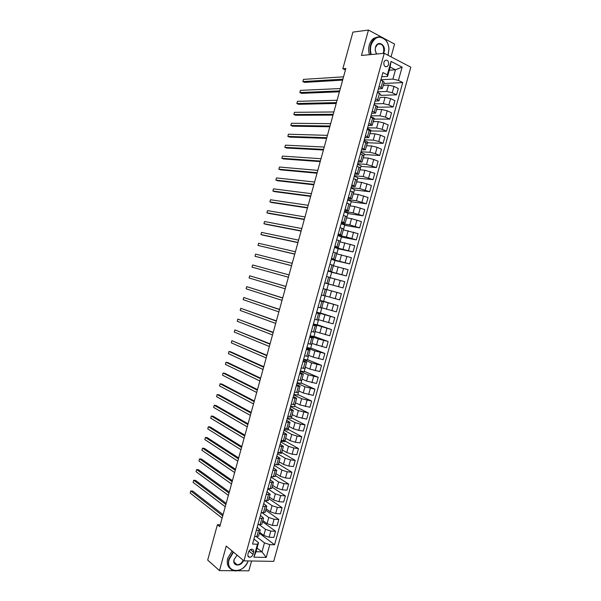 <?xml version="1.0" encoding="UTF-8"?>
<svg xmlns="http://www.w3.org/2000/svg" width="601" height="601" viewBox="0 0 601 601"><rect width="100%" height="100%" fill="white"/><g stroke="black" fill="none" stroke-linecap="round" stroke-linejoin="round"><path stroke-width="0.9" d="M383.874 62.249C383.633 65.734 384.775 67.162 387.299 66.531L388.562 64.66C388.802 61.174 387.66 59.747 385.121 60.385L383.874 62.249M391.041 56.847L394.572 44.083L383.949 38.374M273.71 561.364L410.814 67.184L384.242 53.294L243.961 560.861L273.71 561.364M237.673 570.747L248.844 570.837L251.571 560.988M220.266 524.838L217.419 524.703L219.778 526.604L345.838 68.499L342.84 68.732L345.432 69.994M253.013 554.355L253.599 552.244C253.945 550.396 253.352 549.382 251.827 549.194C250.264 549.374 249.167 550.343 248.529 552.116L247.943 554.242C247.597 556.075 248.183 557.089 249.685 557.285C251.263 557.119 252.367 556.143 253.013 554.355L248.972 551.094M269.789 544.619L266.235 557.428L253.87 557.172L257.453 544.221L258.55 542.665L256.041 551.726L261.968 551.868L264.463 542.861L269.789 544.619L274.559 544.769L402.738 82.547L383.889 83.494M389.283 70.212L395.473 69.784L390.154 67.064L387.562 76.425L387.337 74.802L382.905 72.571L252.533 544.063L257.453 544.221M387.337 74.802L391.048 61.4L402.114 67.132L398.44 80.384L402.738 82.547M243.961 560.861L226.231 546.084L219.478 570.597L233.691 570.717M219.478 570.597L207.691 560.072L217.419 524.703M381.793 37.217L368.451 30.05L352.915 32.116L342.84 68.732M368.451 30.05L361.449 55.465L384.242 53.294M257.07 548.007L261.968 551.868L266.235 557.428M258.55 542.665L253.915 539.059M387.562 76.425L381.74 76.778M379.096 86.341L382.386 88.505L378.367 88.986M375.685 98.699L378.991 100.788L374.994 101.178M372.267 111.05L375.595 113.063L371.628 113.364M368.856 123.393L372.199 125.331L368.263 125.541M365.446 135.721L368.811 137.584L364.897 137.704M362.042 148.034L365.423 149.829L361.539 149.859M358.639 160.339L362.035 162.067L358.181 162M355.236 172.637L358.654 174.29L354.823 174.132M351.84 184.92L355.274 186.505L351.472 186.257M348.445 197.196L351.901 198.706L348.122 198.368M345.057 209.464L348.527 210.898L344.779 210.47M341.668 221.716L345.154 223.084L341.428 222.565M338.28 233.962L341.789 235.254L338.093 234.645M334.9 246.192L338.423 247.417L334.749 246.718M331.519 258.415L335.065 259.564L331.421 258.776M328.138 270.63L331.707 271.705L328.086 270.826M324.765 282.831L328.349 283.837L324.758 282.868M323.15 288.683L326.741 289.652L323.158 288.645M319.777 300.868L323.391 301.77L319.837 300.673M316.411 313.046L320.04 313.872L316.509 312.685M313.046 325.209L316.689 325.967L313.189 324.69M309.688 337.364L313.346 338.047L309.876 336.688M306.33 349.504L310.011 350.12L306.563 348.67M302.979 361.637L306.675 362.185L303.25 360.645M299.621 373.762L303.34 374.243L299.944 372.612M296.27 385.872L300.004 386.285L296.639 384.565M292.927 397.975L296.676 398.313L293.333 396.51M289.584 410.07L293.348 410.333L290.035 408.447M286.241 422.15L290.028 422.345L286.737 420.369M282.906 434.222L286.707 434.35L283.439 432.284M279.57 446.288L283.394 446.34L280.149 444.192M276.235 458.338L280.074 458.323L276.858 456.084M272.907 470.373L276.768 470.29L273.575 467.969M269.579 482.408L273.455 482.257L270.292 479.838M266.258 494.428L270.149 494.202L267.009 491.708M262.938 506.433L266.844 506.147L263.734 503.563M259.617 518.438L263.546 518.077L260.458 515.403M256.304 530.42L260.248 529.999L257.183 527.235M256.492 536.731L264.463 542.861M259.609 532.298L263.801 535.476L269.105 537.211L273.861 537.392L275.558 531.269L262.629 521.781M259.332 524.741L265.499 529.331L270.803 531.059L275.558 531.269M262.855 520.571L267.077 523.659L272.381 525.379L277.129 525.612L278.826 519.482L265.822 510.264M262.126 512.728L268.775 517.506L274.086 519.226L278.826 519.482M266.1 508.829L270.345 511.827L275.664 513.539L280.397 513.825L282.094 507.687L269.008 498.732M264.876 500.693L272.05 505.674L277.369 507.379L282.094 507.687M269.353 497.08L273.628 499.987L278.947 501.692L283.664 502.023L285.37 495.885L272.2 487.193M267.813 488.808L275.333 493.827L280.652 495.524L285.37 495.885M272.606 485.315L276.903 488.14L282.23 489.83L286.94 490.213L288.645 484.068L275.393 475.646M271.043 477.104L278.616 481.972L283.942 483.655L288.645 484.068M275.867 473.55L280.186 476.277L285.52 477.96L290.215 478.396L291.921 472.243L278.594 464.092M274.281 465.399L281.899 470.11L287.225 471.785L291.921 472.243M279.119 461.771L283.477 464.408L288.811 466.075L293.498 466.564L295.204 460.411L281.794 452.523M277.527 453.68L285.182 458.232L290.523 459.893L295.204 460.411M282.387 449.976L286.76 452.53L292.101 454.191L296.774 454.724L298.487 448.564L284.994 440.946M280.765 441.953L288.472 446.348L293.814 448L298.487 448.564M285.648 438.182L290.05 440.646L295.399 442.283L300.064 442.869L301.77 436.709L288.202 429.362M284.01 430.218L291.763 434.455L297.112 436.093L301.77 436.709M288.916 426.372L293.348 428.746L298.697 430.376L303.347 431.015L305.06 424.839L291.41 417.77M287.263 418.469L295.061 422.556L300.417 424.178L305.06 424.839M292.184 414.555L296.646 416.831L306.638 419.145L308.351 412.97L294.618 406.163M290.508 406.712L298.359 410.641L308.351 412.97M295.459 402.723L299.944 404.916L309.936 407.26L311.649 401.085L297.833 394.549M293.769 394.947L301.664 398.711L311.649 401.085M298.735 390.883L303.25 392.986L313.226 395.375L314.947 389.185L301.048 382.927M297.022 383.175L304.962 386.781L314.947 389.185M302.01 379.036L306.555 381.049L316.524 383.476L318.245 377.285L304.264 371.29M300.282 371.388L308.268 374.836L318.245 377.285M305.293 367.173L309.861 369.097L319.83 371.561L321.55 365.37L307.487 359.646M303.543 359.593L311.581 362.884L321.55 365.37M308.576 355.304L313.174 357.137L323.135 359.646L324.856 353.441L310.709 347.994M306.803 347.784L314.894 350.916L324.856 353.441M311.859 343.426L326.441 347.716L328.161 341.503L313.94 336.335M310.071 335.967L318.207 338.941L328.161 341.503M315.149 331.542L329.754 335.771L331.474 329.558L317.163 324.66M313.346 324.142L331.474 329.558M318.44 319.642L333.059 323.826L334.787 317.606L320.401 312.978M316.614 312.31L334.787 317.606M321.738 307.735L336.38 311.866L338.1 305.639L323.631 301.289M319.89 300.462L338.1 305.639M325.036 295.812L339.693 299.891L341.421 293.664L323.173 288.593L341.421 293.664M326.869 289.599L328.431 283.957L324.743 282.928L343.021 287.917L328.424 283.972M330.054 277.677L344.749 281.681L343.021 287.917M328.026 271.043L346.341 275.927L331.662 272.253M333.36 265.732L348.069 269.684L346.341 275.927M331.309 259.166L349.669 263.922L334.907 260.534M336.665 253.78L351.397 257.679L349.669 263.922M334.599 247.274L352.997 251.909L338.153 248.799M339.971 241.812L354.733 245.659L352.997 251.909M337.89 235.374L346.431 236.989L356.333 239.889L341.406 237.057M343.284 229.837L358.061 233.639L356.333 239.889M341.18 223.467L349.774 224.917L359.668 227.862L344.658 225.3M346.604 217.855L351.51 218.636L361.404 221.596L359.668 227.862M344.478 211.544L353.118 212.829L363.004 215.819L347.911 213.535M349.917 205.865L354.86 206.549L364.739 209.554L363.004 215.819M347.776 199.615L356.468 200.742L366.347 203.769L351.164 201.763M353.238 193.86L358.211 194.446L368.082 197.496L366.347 203.769M351.082 187.677L359.819 188.639L369.69 191.704L354.425 189.984M356.566 181.84L361.562 182.343L371.426 185.431L369.69 191.704M354.38 175.725L363.169 176.529L373.033 179.631L357.685 178.189M359.894 169.82L364.912 170.226L374.776 173.351L373.033 179.631M357.693 163.773L366.527 164.404L376.384 167.551L360.953 166.387M363.222 157.785L368.27 158.093L373.754 159.46L378.127 161.263L376.384 167.551M360.998 151.798L369.885 152.271L375.37 153.623L379.734 155.456L364.221 154.577M366.55 145.735L371.628 145.96L377.12 147.305L381.477 149.168L379.734 155.456M364.311 139.823L373.244 140.123L378.735 141.468L383.092 143.354L367.489 142.753M369.885 133.685L374.994 133.805L380.486 135.142L384.835 137.058L383.092 143.354M367.624 127.833L376.609 127.975L382.108 129.305L386.451 131.243L370.764 130.92M373.229 121.612L378.36 121.65L383.859 122.972L388.193 124.94L386.451 131.243M370.945 115.828L379.975 115.805L385.481 117.127L389.809 119.118L374.04 119.081M376.564 109.54L381.733 109.48L387.232 110.794L391.559 112.808L389.809 119.118M374.265 103.823L383.348 103.635L388.855 104.942L393.174 106.986L377.323 107.226M379.907 97.452L385.098 97.302L390.612 98.602L394.925 100.675L393.174 106.986M377.593 91.803L386.721 91.45L392.235 92.742L396.54 94.838L380.598 95.364M383.258 85.357L388.479 85.109L393.993 86.394L398.29 88.52L396.54 94.838M380.914 79.768L392.896 79.099L395.473 69.784L402.114 67.132M254.584 536.655L258.535 536.19L260.233 530.052M274.559 544.769L259.452 533.29M259.7 532.373L259.016 534.439M257.897 524.673L261.833 524.275L263.531 518.13M262.953 520.639L262.216 522.878M266.198 508.897L265.417 511.301M261.21 512.676L265.131 512.352L266.829 506.192M269.451 497.14L268.624 499.716M264.53 500.671L268.429 500.415L270.134 494.255M272.704 485.383L271.832 488.125M267.851 488.658L271.735 488.47L273.44 482.295M275.957 473.611L275.153 476.533L271.179 476.631M279.217 461.831L278.361 464.926L277.685 464.851M274.507 464.596L278.353 464.55L280.066 458.36M282.485 450.036L281.576 453.304L277.752 452.861M277.835 452.553L281.666 452.576L283.379 446.378M285.745 438.234L284.799 441.675L280.975 441.194M281.17 440.495L284.987 440.586L286.7 434.38M289.013 426.425L288.014 430.031L284.205 429.512M284.506 428.43L288.3 428.588L290.02 422.375M292.281 414.6L291.237 418.386L287.443 417.823M287.849 416.35L291.62 416.583L293.341 410.363M295.557 402.768L294.46 406.727L290.674 406.126M291.192 404.27L294.948 404.563L296.669 398.343M298.832 390.928L297.69 395.052L293.912 394.414M294.535 392.168L298.276 392.543L299.997 386.308M302.115 379.081L300.921 383.378L297.149 382.694M297.878 380.065L301.604 380.501L303.332 374.258M305.391 367.219L304.159 371.688L300.395 370.967M301.229 367.947L304.94 368.458L306.668 362.2M308.674 355.349L307.389 359.991L303.64 359.233M304.587 355.815L308.275 356.401L310.003 350.135M311.964 343.464L310.634 348.287L306.893 347.483M307.945 343.674L311.611 344.328L313.346 338.062M315.255 331.579L313.872 336.568L310.139 335.726M311.303 331.527L314.954 332.248L316.689 325.975M318.545 319.672L317.118 324.84L313.399 323.954M314.661 319.371L318.297 320.16L320.04 313.88M321.843 307.765L320.363 313.106L316.652 312.182M318.027 307.201L321.648 308.065L323.383 301.77M325.141 295.842L323.616 301.356L319.912 300.395M321.4 295.016L324.998 295.955L326.741 289.652M330.159 277.707L331.684 272.185L328.003 271.119M326.523 276.483L330.092 277.527L328.349 283.837M333.465 265.755L334.945 260.406L331.271 259.294M329.896 264.275L333.45 265.394L331.707 271.705M336.77 253.802L338.205 248.619L334.547 247.462M333.277 252.059L336.808 253.246L335.065 259.557M340.083 241.835L341.466 236.817L337.822 235.622M336.658 239.837L340.174 241.091L338.423 247.402M343.396 229.86L344.734 225.007L341.098 223.775M340.038 227.599L343.539 228.921L341.789 235.239M346.709 217.87L348.009 213.19L344.381 211.913M343.426 215.346L346.905 216.751L345.162 223.069M350.03 205.88L351.277 201.358L347.656 200.043M346.815 203.085L350.278 204.558L348.527 210.883M353.35 193.868L354.552 189.518L350.946 188.158M350.21 190.817L353.651 192.365L351.908 198.683M356.678 181.855L357.835 177.671L354.229 176.273M353.606 178.535L357.032 180.157L355.281 186.483M359.999 169.828L361.111 165.816L357.52 164.374M357.002 166.244L360.412 167.934L358.662 174.267M363.335 157.793L364.394 153.946L360.818 152.459M360.405 153.946L363.793 155.704L362.042 162.037M366.663 145.743L367.684 142.069L364.116 140.536M363.808 141.633L367.181 143.466L365.431 149.799M369.998 133.685L370.975 130.177L367.414 128.606M367.219 129.305L370.569 131.213L368.819 137.554M373.341 121.62L374.265 118.277L370.712 116.669M370.629 116.977L373.965 118.953L372.207 125.293M376.684 109.54L377.556 106.369L376.992 106.107M374.04 104.634L377.36 106.685L375.602 113.026M380.027 97.452L378.998 100.75M377.458 92.276L380.756 94.402M398.44 80.384L392.896 79.099M383.37 85.35L384.054 82.48M380.876 79.91L384.159 82.112L382.401 88.46M256.041 551.726L253.87 557.172M391.048 61.4L390.154 67.064M223.061 514.674L192.673 491.062L190.772 490.919L222.738 515.853M190.186 493.06L190.772 490.919L190.186 493.06L222.115 518.122M226.179 503.353L195.595 480.402L193.695 480.244L225.871 504.472M193.109 482.378L193.695 480.244L193.109 482.378L225.247 506.748M229.297 492.016L198.518 469.734L196.625 469.561L229.004 493.083M196.039 471.695L196.625 469.561L196.039 471.695L228.38 495.359M232.422 480.672L201.44 459.059L199.547 458.863L232.144 481.679M198.961 461.005L199.547 458.863L198.961 461.005L231.513 483.963M235.539 469.321L204.363 448.369L202.484 448.158L235.284 470.275M201.891 450.299L202.484 448.158L201.891 450.299L234.653 472.551M233.496 552.139L229.206 559.373C224.962 573.234 243.728 574.481 248.153 560.928M248.198 560.936C245.276 567.382 240.926 570.717 235.149 570.95C229.612 569.958 227.501 566.059 228.816 559.246L233.173 551.868M243.488 560.463C241.069 567.111 232.001 566.217 234.105 559.463L237.079 555.129M237.117 555.159L234.195 559.343C233.579 562.521 234.57 564.331 237.17 564.775C239.807 564.655 241.805 563.129 243.157 560.192M230.431 568.771C227.516 566.495 226.615 563.009 227.741 558.321L232.091 550.967M249.107 556.811L249.077 557.187M249.002 557.157L249.024 556.744M387.998 55.254L388.922 49.147C388.749 45.623 387.698 42.663 385.759 40.259C379.607 34.986 374.708 36.593 371.065 45.098C370.231 48.268 370.299 51.408 371.26 54.533M370.832 54.571C369.87 51.401 369.81 48.215 370.652 45C371.538 41.92 373.063 39.628 375.227 38.118C378.998 35.895 382.499 36.541 385.714 40.057C387.698 42.513 388.772 45.548 388.952 49.147L388.051 55.284M376.504 54.03L375.182 50.356L375.437 47.389C377.33 39.741 386.375 44.572 384.084 51.919L383.513 53.361M383.017 53.414L383.678 51.829C384.092 45.714 382.063 43.204 377.608 44.309L375.46 47.517L375.219 50.341L376.617 54.022M369.435 54.706C368.473 51.543 368.413 48.358 369.254 45.158C370.141 42.078 371.666 39.794 373.822 38.291L377.856 36.969M238.672 457.962L207.292 437.678L205.414 437.453L238.424 458.856M204.828 439.594L205.414 437.453L204.828 439.594L237.793 461.14M241.797 446.588L210.222 426.973L208.352 426.733L241.564 447.429M207.758 428.874L208.352 426.733L207.758 428.874L240.941 449.713M244.93 435.207L213.16 416.268L211.282 416.005L244.712 435.988M210.696 418.153L211.282 416.005L210.696 418.153L244.081 438.279M248.063 423.818L216.09 405.547L214.226 405.269L247.867 424.546M213.633 407.418L214.226 405.269L213.633 407.418L247.236 426.838M251.203 412.421L219.027 394.819L217.164 394.526L251.015 413.09M216.578 396.675L217.164 394.526L216.578 396.675L250.384 415.381M254.343 401.01L221.972 384.092L220.109 383.776L254.17 401.626M219.523 385.925L220.109 383.776L219.523 385.925L253.539 403.917M257.483 389.591L224.909 373.349L223.054 373.018L257.326 390.154M222.468 375.167L223.054 373.018L222.468 375.167L256.695 392.445M260.624 378.164L227.854 362.598L226.006 362.253L260.488 378.668M225.413 364.401L226.006 362.253L225.413 364.401L259.857 380.966M263.771 366.73L230.799 351.84L228.951 351.472L263.651 367.181M228.365 353.628L228.951 351.472L228.365 353.628L263.02 369.48M266.919 355.289L231.903 340.692L266.814 355.679M231.317 342.848L231.903 340.692L231.317 342.848L266.183 357.978M270.074 343.832L234.863 329.896L269.984 344.17M234.27 332.06L234.863 329.896L234.27 332.06L269.346 346.469M273.23 332.368L237.816 319.101L273.154 332.646M237.23 321.257L237.816 319.101L237.23 321.257L272.516 334.952M276.385 320.896L240.776 308.29L276.325 321.114M240.182 310.454L240.776 308.29L240.182 310.454L275.694 323.421M279.548 309.417L243.743 297.472L279.503 309.575M243.15 299.636L243.743 297.472L243.15 299.636L278.864 311.889M282.71 297.923L246.703 286.647L282.68 298.028M246.109 288.811L246.703 286.647L246.109 288.811L282.042 300.342M285.873 286.422L249.67 275.814L285.858 286.474M249.077 277.978L249.67 275.814L249.077 277.978L285.22 288.788M288.405 277.219L252.044 267.137L252.638 264.973L289.043 274.905M252.044 267.137L252.638 264.973M291.59 265.642L255.012 256.289L255.605 254.118L292.229 263.328M291.575 265.695L255.012 256.289L255.605 254.118M294.775 254.058L257.987 245.433L258.58 243.262L295.414 251.744M294.745 254.17L257.987 245.433L258.58 243.262M297.968 242.466L260.962 234.57L261.555 232.399L298.607 240.145M297.923 242.631L262.765 235.119L260.962 234.57L261.555 232.399M301.161 230.867L263.937 223.7L264.538 221.521L301.8 228.545M301.101 231.092L265.74 224.263L263.937 223.7L264.538 221.521M304.354 219.252L266.919 212.814L267.513 210.635L304.992 216.931M304.279 219.538L268.715 213.4L266.919 212.814L267.513 210.635M307.554 207.63L269.902 201.928L270.495 199.75L308.193 205.302M307.464 207.969L271.69 202.529L269.902 201.928L270.495 199.75M310.755 196.001L272.884 191.028L273.478 188.849L311.393 193.672M310.642 196.399L274.672 191.651L272.884 191.028L273.478 188.849M313.955 184.357L275.867 180.12L276.468 177.941L314.601 182.028M313.835 184.815L277.654 180.758L275.867 180.12L276.468 177.941M317.163 172.705L278.856 169.204L279.457 167.025L317.809 170.376M317.02 173.223L280.637 169.865L278.856 169.204L279.457 167.025M320.371 161.045L281.846 158.281L282.447 156.095L321.017 158.717M320.213 161.616L283.627 158.957L281.846 158.281L282.447 156.095M323.586 149.379L284.844 147.35L285.445 145.164L324.224 147.042M323.413 150.01L286.617 148.041L284.844 147.35L285.445 145.164M326.801 137.697L287.841 136.412L288.435 134.218L327.44 135.36M326.606 138.388L289.607 137.118L287.841 136.412L288.435 134.218M330.017 126.007L290.839 125.459L291.432 123.273L330.655 123.671M329.806 126.758L292.597 126.187L290.839 125.459L291.432 123.273M333.232 114.31L293.836 114.506L294.437 112.312L333.878 111.974M333.014 115.114L295.594 115.249L293.836 114.506L294.437 112.312M336.455 102.606L296.841 103.537L297.435 101.344L337.101 100.262M336.214 103.47L298.592 104.304L296.841 103.537L297.435 101.344M339.678 90.886L299.839 92.569L300.447 90.368L340.324 88.542M339.422 91.81L301.597 93.35L299.839 92.569L300.447 90.368M342.908 79.159L302.851 81.586L303.452 79.385L343.554 76.815M342.638 80.136L304.594 82.382L302.851 81.586L303.452 79.385M265.499 529.331L263.801 535.476M268.775 517.506L267.077 523.659M272.05 505.674L270.345 511.827M275.333 493.827L273.628 499.987M278.616 481.972L276.903 488.14M281.899 470.11L280.186 476.277M285.182 458.232L283.477 464.408M288.472 446.348L286.76 452.53M291.763 434.455L290.05 440.646M295.061 422.556L293.348 428.746M298.359 410.641L296.646 416.831M301.664 398.711L299.944 404.916M304.962 386.781L303.25 392.986M308.268 374.836L306.555 381.049M311.581 362.884L309.861 369.097M314.894 350.916L313.174 357.137M318.207 338.941L316.487 345.169M321.527 326.959L319.8 333.187M324.848 314.962L323.12 321.197M328.169 302.957L326.441 309.199M331.497 290.937L329.769 297.187M334.825 278.917L333.097 285.167M338.16 266.882L336.425 273.139M341.488 254.832L339.76 261.097M344.831 242.774L343.096 249.047M348.167 230.709L346.431 236.989M351.51 218.636L349.774 224.917M354.86 206.549L353.118 212.829M358.211 194.446L356.468 200.742M361.562 182.343L359.819 188.639M364.912 170.226L363.169 176.529M368.27 158.093L366.527 164.404M371.628 145.96L369.885 152.271M374.994 133.805L373.244 140.123M378.36 121.65L376.609 127.975M381.733 109.48L379.975 115.805M385.098 97.302L383.348 103.635M388.479 85.109L386.721 91.45M270.803 531.059L269.105 537.211M258.528 530.518L256.807 536.738M261.841 518.558L260.113 524.778M274.086 519.226L272.381 525.379M265.146 506.583L263.426 512.811M277.369 507.379L275.664 513.539M268.467 494.593L266.739 500.828M280.652 495.524L278.947 501.692M271.78 482.595L270.059 488.838M283.942 483.655L282.23 489.83M275.108 470.591L273.38 476.833M287.225 471.785L285.52 477.96M278.428 458.571L276.7 464.821M290.523 459.893L288.811 466.075M281.756 446.551L280.021 452.801M293.814 448L292.101 454.191M285.084 434.508L283.349 440.773M297.112 436.093L295.399 442.283M288.42 422.465L286.685 428.731M300.417 424.178L298.697 430.376M291.748 410.408L290.02 416.673M303.723 412.248L302.002 418.454M295.091 398.335L293.356 404.616M307.028 400.319L305.308 406.524M298.427 386.255L296.691 392.543M310.334 388.366L308.613 394.587M301.777 374.168L300.034 380.456M313.647 376.414L311.927 382.634M305.12 362.072L303.377 368.36M316.967 364.446L315.24 370.674M308.471 349.962L306.728 356.258M320.28 352.471L318.56 358.699M311.821 337.837L310.078 344.148M323.601 340.482L321.873 346.717M315.179 325.712L313.429 332.022M326.929 328.484L325.201 334.727M318.538 313.572L316.787 319.882M330.25 316.479L328.522 322.722M321.896 301.417L320.145 307.742M333.585 304.459L331.85 310.709M325.261 289.254L323.511 295.579M336.913 292.439L335.178 298.689M328.627 277.084L326.876 283.417M340.249 280.397L338.513 286.662M332 264.906L330.242 271.239M343.584 268.346L341.849 274.619M335.366 252.713L333.615 259.054M346.927 256.289L345.192 262.562M338.746 240.505L336.988 246.853M350.27 244.224L348.535 250.497M342.119 228.29L340.369 234.645M353.613 232.144L351.878 238.424M345.5 216.067L343.742 222.43M356.964 220.056L355.221 226.344M348.888 203.837L347.13 210.2M360.315 207.954L358.572 214.249M352.276 191.591L350.511 197.954M363.673 195.851L361.93 202.146M355.664 179.331L353.899 185.709M367.031 183.726L365.28 190.029M359.06 167.063L357.295 173.449M370.389 171.601L368.646 177.904M362.456 154.788L360.69 161.173M373.754 159.46L372.004 165.771M365.851 142.505L364.086 148.89M377.12 147.305L375.37 153.623M369.254 130.207L367.481 136.6M380.486 135.142L378.735 141.468M372.658 117.894L370.885 124.294M383.859 122.972L382.108 129.305M376.068 105.573L374.295 111.981M387.232 110.794L385.481 117.127M379.479 93.245L377.698 99.661M390.612 98.602L388.855 104.942M382.89 80.902L381.117 87.325M393.993 86.394L392.235 92.742M250.369 549.652L253.599 552.244M385.399 66.673L387.299 66.531M276.753 470.335L275.04 476.518M247.89 555.812L249.685 557.285M237.17 564.775L234.097 562.16M373.822 38.291L375.227 38.118"/></g></svg>
